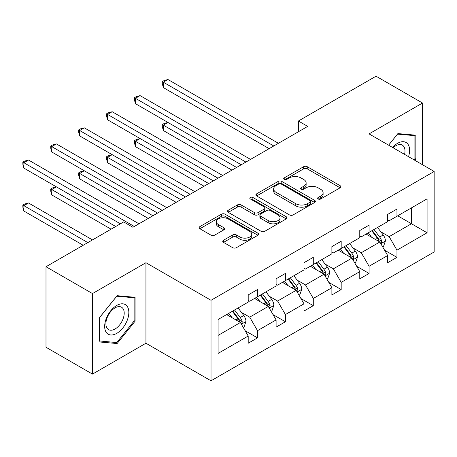 <?xml version="1.0" encoding="UTF-8"?>
<svg xmlns="http://www.w3.org/2000/svg" width="457" height="457" viewBox="0 0 457 457"><rect width="100%" height="100%" fill="white"/><g stroke="black" fill="none" stroke-linecap="round" stroke-linejoin="round"><path stroke-width="0.69" d="M318.175 198.984A1.805 1.045 0 0 0 320.728 198.984L340.122 187.787A2.582 1.491 0 0 0 340.876 186.73A2.582 1.491 0 0 0 340.122 185.679L307.27 166.714A2.582 1.491 0 0 0 303.619 166.714L284.225 177.91A1.805 1.045 0 0 0 283.7 178.647A1.805 1.045 0 0 0 284.225 179.384A1.805 1.045 0 0 0 286.785 179.384L289.292 177.933A8.26 4.77 0 0 1 300.974 177.933L303.711 179.515A8.26 4.77 0 0 1 306.133 182.886A8.26 4.77 0 0 1 303.711 186.256L301.203 187.707A1.805 1.045 0 0 0 300.672 188.444A1.805 1.045 0 0 0 301.203 189.181A1.805 1.045 0 0 0 303.756 189.181L306.264 187.736A8.26 4.77 0 0 1 317.946 187.736L320.683 189.312A8.26 4.77 0 0 1 323.105 192.688A8.26 4.77 0 0 1 320.683 196.059L318.175 197.504A1.805 1.045 0 0 0 317.644 198.247A1.805 1.045 0 0 0 318.175 198.984L318.175 197.504M223.496 240.262A2.582 1.491 0 0 0 222.742 241.313A2.582 1.491 0 0 0 223.496 242.37L232.716 247.688A2.582 1.491 0 0 0 236.366 247.688L257.902 235.258A2.582 1.491 0 0 0 258.656 234.201A2.582 1.491 0 0 0 257.902 233.15L225.05 214.184A2.582 1.491 0 0 0 221.399 214.184L199.863 226.615A2.582 1.491 0 0 0 199.103 227.672A2.582 1.491 0 0 0 199.863 228.723L210.997 235.149A2.582 1.491 0 0 0 214.647 235.149L223.861 229.831A2.582 1.491 0 0 0 224.615 228.774A2.582 1.491 0 0 0 223.861 227.723L218.343 224.536A6.906 3.987 0 0 1 216.321 221.714A6.906 3.987 0 0 1 220.582 218.035A6.906 3.987 0 0 1 228.106 218.897L249.733 231.385A6.906 3.987 0 0 1 251.756 234.201A6.906 3.987 0 0 1 247.494 237.886A6.906 3.987 0 0 1 239.971 237.023L236.366 234.938A2.582 1.491 0 0 0 232.716 234.938L223.496 240.262L223.496 242.37M145.943 262.718L92.485 293.583L45.997 266.745L45.997 347.257L92.485 374.094L145.943 343.23L211.02 380.807L211.02 300.289L145.943 262.718L145.943 343.23M422.531 164.76L422.531 103.031L369.073 133.895L434.15 171.466L211.02 300.289M422.531 103.031L376.042 76.193L298.415 121.014L298.415 131.747M45.997 266.745L123.63 221.925L132.924 227.289L307.71 126.383L298.415 121.014M289.475 214.921A2.582 1.491 0 0 0 293.126 214.921L314.662 202.485A2.582 1.491 0 0 0 315.416 201.434A2.582 1.491 0 0 0 314.662 200.377L281.809 181.412A2.582 1.491 0 0 0 278.159 181.412L256.623 193.842A2.582 1.491 0 0 0 255.869 194.899A2.582 1.491 0 0 0 256.623 195.95L289.475 214.921M251.047 199.372A1.805 1.045 0 0 1 252.881 199.629L252.881 197.481L286.282 216.767A2.582 1.491 0 0 1 287.036 217.818A2.582 1.491 0 0 1 286.282 218.869L264.746 231.305A2.582 1.491 0 0 1 261.096 231.305L228.243 212.339L228.243 210.231A2.582 1.491 0 0 0 227.489 211.283A2.582 1.491 0 0 0 228.243 212.339M228.243 210.231L237.457 204.907A2.582 1.491 0 0 1 241.107 204.907L254.435 212.602A2.582 1.491 0 0 0 258.085 212.602L264.197 209.072A2.582 1.491 0 0 0 264.951 208.015A2.582 1.491 0 0 0 264.197 206.964L250.327 198.955A1.805 1.045 0 0 1 249.796 198.218A1.805 1.045 0 0 1 250.91 197.253A1.805 1.045 0 0 1 252.881 197.481M92.485 293.583L92.485 374.094M218.086 319.506L248.208 302.117L248.208 294.925L257.508 289.555L257.508 296.747L276.102 286.013L276.102 278.821L285.397 273.452L285.397 280.644L303.991 269.91L303.991 262.718L313.291 257.348L313.291 264.546L331.885 253.806L331.885 246.614L341.179 241.25L341.179 248.442L359.773 237.703L359.773 230.511L369.073 225.147L369.073 232.339L387.667 221.605L387.667 214.407L396.962 209.043L396.962 216.235L427.084 198.846L427.084 232.767L396.962 250.156L396.962 257.354L387.667 262.718L387.667 255.526L369.073 266.26L369.073 273.452L359.773 278.821L359.773 271.629L341.179 282.363L341.179 289.555L331.885 294.925L331.885 287.733L313.291 298.467L313.291 305.659L303.991 311.028L303.991 303.836L285.397 314.57L285.397 321.762L276.102 327.132L276.102 319.934L257.508 330.674L257.508 337.866L248.208 343.23L248.208 336.038L218.086 353.432L218.086 319.506M211.02 380.807L434.15 251.984L434.15 171.466M254.532 298.467L268.293 306.413L249.699 317.147L241.387 312.348M249.699 317.147L257.508 330.674M268.293 306.413L276.102 319.934M248.208 300.398L249.699 301.26L257.508 296.747M282.42 282.363L296.182 290.309L277.588 301.043L269.282 296.245M277.588 301.043L285.397 314.57M296.182 290.309L303.991 303.836M276.102 284.294L277.588 285.157L285.397 280.644M310.314 266.26L324.076 274.206L305.482 284.94L297.17 280.141M305.482 284.94L313.291 298.467M324.076 274.206L331.885 287.733M303.991 268.19L305.482 269.053L313.291 264.546M338.203 250.156L351.964 258.102L333.37 268.836L325.064 264.043M333.37 268.836L341.179 282.363M351.964 258.102L359.773 271.629M331.885 252.093L333.37 252.95L341.179 248.442M366.097 234.058L379.853 241.999L361.264 252.732L352.953 247.94M361.264 252.732L369.073 266.26M379.853 241.999L387.667 255.526M359.773 235.989L361.264 236.846L369.073 232.339M397.704 215.807L411.466 223.747L389.153 236.635L380.847 231.836M389.153 236.635L396.962 250.156M427.084 232.767L411.466 223.747L411.466 207.861L427.084 198.846M387.667 219.886L389.153 220.742L396.962 216.235M218.086 335.398L240.399 322.511L226.638 314.57M240.399 322.511L248.208 336.038M384.6 250.213L396.962 257.354M356.706 266.317L369.073 273.452M328.817 282.42L341.179 289.555M300.923 298.518L313.291 305.659M273.035 314.622L285.397 321.762M245.141 330.725L257.508 337.866M414.859 160.333L415.836 159.116L415.836 135.192L397.893 133.587L388.587 145.166M135.066 321.22L135.066 297.296L117.123 295.69L99.18 318.009L99.18 341.939L117.123 343.538L135.066 321.22L134.135 320.683M318.9 199.235L320.683 198.207A8.26 4.77 0 0 0 323.105 194.831L323.105 192.688M306.133 182.886L306.133 185.034A8.26 4.77 0 0 1 303.711 188.404L301.923 189.438M340.088 187.804L307.27 168.862A2.582 1.491 0 0 0 303.619 168.862L284.951 179.635M314.627 202.508L281.809 183.56A2.582 1.491 0 0 0 278.159 183.56L256.657 195.973M310.097 202.171A1.805 1.045 0 0 0 310.629 201.434A1.805 1.045 0 0 0 310.097 200.692L281.261 184.045A1.805 1.045 0 0 0 278.707 184.045L276.062 185.571A8.26 4.77 0 0 0 273.64 188.947A8.26 4.77 0 0 0 276.062 192.317L295.77 203.696A8.26 4.77 0 0 0 307.452 203.696L310.097 202.171L310.097 204.319A1.805 1.045 0 0 0 310.629 203.576L310.629 201.434M273.64 188.947L273.64 191.095A8.26 4.77 0 0 0 276.062 194.465L276.062 192.317M310.097 204.319L307.452 205.844A8.26 4.77 0 0 1 295.77 205.844L276.062 194.465M228.277 212.356L237.457 207.055L237.457 204.907M264.951 208.015L264.951 210.163A2.582 1.491 0 0 1 264.197 211.22L258.085 214.75A2.582 1.491 0 0 1 254.435 214.75L241.107 207.055A2.582 1.491 0 0 0 237.457 207.055M252.881 199.629L286.248 218.892M268.259 220.582A6.906 3.987 0 0 0 275.782 221.445A6.906 3.987 0 0 0 280.044 217.766A6.906 3.987 0 0 0 278.022 214.944L270.401 210.546A2.582 1.491 0 0 0 266.751 210.546L260.639 214.076A2.582 1.491 0 0 0 259.884 215.133A2.582 1.491 0 0 0 260.639 216.184L268.259 220.582L268.259 222.73A6.906 3.987 0 0 0 275.782 223.593A6.906 3.987 0 0 0 280.044 219.914L280.044 217.766M259.884 215.133L259.884 217.275A2.582 1.491 0 0 0 260.639 218.332L260.639 216.184M268.259 222.73L260.639 218.332M251.756 234.201L251.756 236.349A6.906 3.987 0 0 1 247.494 240.034A6.906 3.987 0 0 1 239.971 239.171L236.366 237.086A2.582 1.491 0 0 0 232.716 237.086L223.53 242.387M216.321 221.714L216.321 223.861A6.906 3.987 0 0 0 218.343 226.683L218.343 224.536M223.827 229.848L218.343 226.683M257.868 235.275L225.05 216.327A2.582 1.491 0 0 0 221.399 216.327L199.898 228.746M414.905 158.579L415.836 159.116M115.227 342.447L117.123 343.538M382.646 246.831L383.572 246.294L385.434 240.925A6.969 4.022 -120 0 0 383.212 234.989L377.551 227.443M371.547 237.206L368.256 232.807M367.142 234.658L366.508 233.818M250.533 159.39L140.088 95.627L135.438 98.306L135.438 103.676L241.239 164.76L167.976 122.465L163.326 125.149L163.326 130.513L231.939 170.13M380.635 243.347L381.521 242.439L381.669 241.222A6.969 4.022 -120 0 0 379.676 237.029L374.02 229.483M372.272 230.488L378.35 238.6A3.547 2.051 60 0 1 378.996 239.679L381.669 241.222M371.787 230.768L377.448 238.32A6.969 4.022 60 0 1 379.179 241.61M163.326 130.513L162.304 126.703L162.304 124.555L236.589 167.445M162.304 124.555L164.166 123.481L167.976 122.465M273.777 145.972L163.326 82.209L167.976 79.524L278.427 143.287M269.127 148.656L163.326 87.573L163.326 82.209L162.304 81.614L164.166 80.541L167.976 79.524M163.326 87.573L162.304 83.762L162.304 81.614M354.752 262.935L355.683 262.398L357.54 257.028A6.969 4.022 -120 0 0 355.317 251.093L349.662 243.541M343.658 253.304L340.362 248.911M339.248 250.762L338.62 249.922M222.645 175.494L112.194 111.725L107.544 114.41L107.544 119.78L213.345 180.863L140.088 138.568L135.438 141.253L135.438 146.617L204.05 186.228M352.741 259.45L353.627 258.542L353.781 257.325A6.969 4.022 -120 0 0 351.787 253.132L346.126 245.586M344.384 246.591L350.462 254.703A3.547 2.051 60 0 1 351.102 255.783L353.781 257.325M343.898 246.871L349.554 254.423A6.969 4.022 60 0 1 351.29 257.714M135.438 146.617L134.415 142.807L134.415 140.659L208.695 183.548M134.415 140.659L136.272 139.585L140.088 138.568M326.864 279.038L327.795 278.502L329.651 273.132A6.969 4.022 -120 0 0 327.429 267.196L321.768 259.645M315.764 269.407L312.474 265.014M311.36 266.865L310.726 266.02M194.751 191.597L84.305 127.829L79.655 130.513L79.655 135.883L185.456 196.967L112.194 154.672L107.544 157.351L107.544 162.721L176.156 202.331M324.853 275.554L325.738 274.646L325.887 273.429A6.969 4.022 -120 0 0 323.893 269.236L318.238 261.684M316.49 262.695L322.568 270.807A3.547 2.051 60 0 1 323.213 271.886L325.887 273.429M316.004 262.975L321.665 270.527A6.969 4.022 60 0 1 323.402 273.817M107.544 162.721L106.521 158.91L106.521 156.762L180.806 199.652M106.521 156.762L108.383 155.688L112.194 154.672M245.883 162.075L134.415 97.718L136.272 96.644L140.088 95.627M135.438 103.676L134.415 99.866L134.415 97.718M217.995 178.179L106.521 113.822L108.383 112.748L112.194 111.725M107.544 119.78L106.521 115.969L106.521 113.822M408.535 156.682A17.092 9.865 120 0 0 406.067 142.498A17.092 9.865 120 0 0 392.546 147.451M404.571 154.392A12.939 7.472 120 0 0 402.297 145.115A12.939 7.472 120 0 0 393.123 147.782M388.621 145.183L397.521 134.118L414.905 135.672L414.905 158.853L414.076 159.881M413.751 135.004L414.905 135.672M127.217 320.334A17.092 9.865 120 0 0 122.79 303.825A17.092 9.865 120 0 0 106.281 318.466A17.092 9.865 120 0 0 110.708 334.975A17.092 9.865 120 0 0 127.217 320.334M122.979 319.129A12.939 7.472 120 0 0 121.528 307.213A12.939 7.472 120 0 0 107.132 317.712A12.939 7.472 120 0 0 108.583 329.628A12.939 7.472 120 0 0 122.979 319.129M99.363 341.031L99.363 317.849L116.752 296.222L134.135 297.77L134.135 320.951L116.752 342.579L99.18 340.922M132.981 297.107L134.135 297.77M298.969 295.136L299.901 294.599L301.757 289.235A6.969 4.022 -120 0 0 299.535 283.3L293.88 275.748M287.876 285.511L284.58 281.118M283.466 282.969L282.837 282.123M166.862 207.701L56.411 143.932L51.761 146.617L51.761 151.987L157.562 213.071L84.305 170.769L79.655 173.454L79.655 178.824L148.268 218.435M296.959 291.657L297.844 290.749L297.998 289.532A6.969 4.022 -120 0 0 296.005 285.339L290.349 277.787M288.601 278.799L294.679 286.91A3.547 2.051 60 0 1 295.325 287.984L297.998 289.532M288.116 279.078L293.771 286.63A6.969 4.022 60 0 1 295.508 289.921M79.655 178.824L78.633 175.014L78.633 172.866L152.912 215.75M78.633 172.866L80.489 171.792L84.305 170.769M190.101 194.282L78.633 129.925L80.489 128.851L84.305 127.829M79.655 135.883L78.633 132.073L78.633 129.925M271.081 311.24L272.012 310.703L273.869 305.339A6.969 4.022 -120 0 0 271.647 299.404L265.985 291.852M259.982 301.614L256.691 297.221M255.577 299.072L254.943 298.227M138.968 223.804L28.523 160.036L23.873 162.721L23.873 168.09L120.374 223.804L56.411 186.873L51.761 189.558L51.761 194.928L111.08 229.168M269.07 307.761L269.956 306.847L270.104 305.636A6.969 4.022 -120 0 0 268.11 301.443L262.455 293.891M260.707 294.902L266.785 303.008A3.547 2.051 60 0 1 267.431 304.088L270.104 305.636M260.222 295.182L265.883 302.728A6.969 4.022 60 0 1 267.619 306.019M51.761 194.928L50.738 191.117L50.738 188.97L115.724 226.489M50.738 188.97L52.601 187.896L56.411 186.873M162.212 210.386L50.738 146.029L52.601 144.955L56.411 143.932M51.761 151.987L50.738 148.177L50.738 146.029M243.187 327.343L244.118 326.806L245.98 321.437A6.969 4.022 -120 0 0 243.752 315.507L238.097 307.955M232.093 317.718L228.803 313.325M227.683 315.17L227.055 314.33M92.485 239.908L28.523 202.977L23.873 205.661L23.873 211.031L83.185 245.272M241.182 323.864L242.061 322.95L242.216 321.734A6.969 4.022 -120 0 0 240.222 317.546L234.567 309.995M232.819 311L238.897 319.112A3.547 2.051 60 0 1 239.542 320.191L242.216 321.734M232.333 311.28L237.988 318.832A6.969 4.022 60 0 1 239.725 322.122M23.873 211.031L22.85 207.215L22.85 205.073L87.835 242.587M22.85 205.073L24.707 203.999L28.523 202.977M134.324 226.489L22.85 162.132L24.707 161.058L28.523 160.036M23.873 168.09L22.85 164.274L22.85 162.132M320.683 198.207L320.683 196.059M301.203 189.181L301.203 187.707M303.711 188.404L303.711 186.256M284.225 179.384L284.225 177.91M303.619 168.862L303.619 166.714M307.27 168.862L307.27 166.714M340.122 187.787L340.122 185.679M256.623 195.95L256.623 193.842M278.159 183.56L278.159 181.412M281.809 183.56L281.809 181.412M314.662 202.485L314.662 200.377M295.77 205.844L295.77 203.696M307.452 205.844L307.452 203.696M241.107 207.055L241.107 204.907M254.435 214.75L254.435 212.602M258.085 214.75L258.085 212.602M264.197 211.22L264.197 209.072M286.282 218.869L286.282 216.767M232.716 237.086L232.716 234.938M236.366 237.086L236.366 234.938M239.971 239.171L239.971 237.023M223.861 229.831L223.861 227.723M199.863 228.723L199.863 226.615M221.399 216.327L221.399 214.184M225.05 216.327L225.05 214.184M257.902 235.258L257.902 233.15M380.83 243.69L385.388 241.062M379.676 237.029L383.212 234.989M375.465 239.462L377.448 238.32M352.941 259.793L357.494 257.165M351.787 253.132L355.317 251.093M347.571 255.566L349.554 254.423M325.047 275.897L329.606 273.263M323.893 269.236L327.429 267.196M319.683 271.669L321.665 270.527M297.159 292L301.711 289.367M296.005 285.339L299.535 283.3M291.789 287.773L293.771 286.63M269.27 308.104L273.823 305.47M268.11 301.443L271.647 299.404M263.9 303.876L265.883 302.728M241.376 324.202L245.935 321.574M240.222 317.546L243.752 315.507M236.006 319.98L237.988 318.832"/></g></svg>
